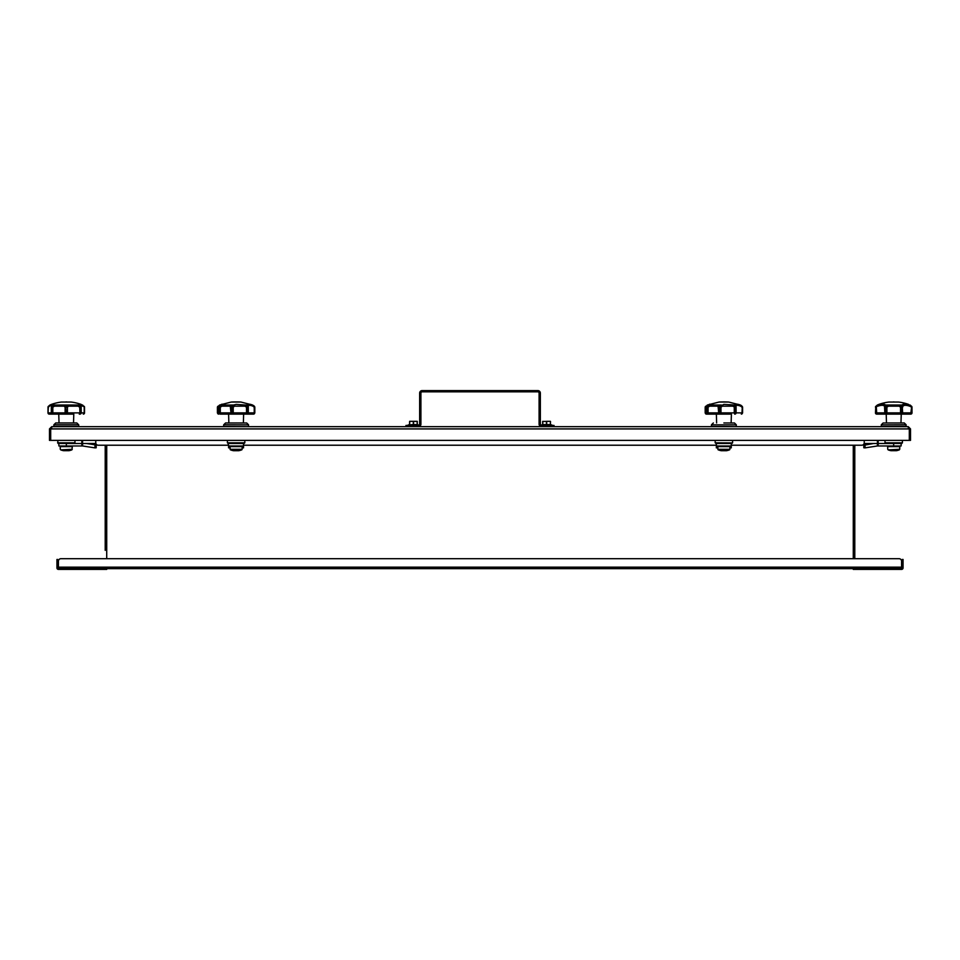 <?xml version="1.0" encoding="UTF-8"?>
<svg xmlns="http://www.w3.org/2000/svg" width="960" height="960" viewBox="0 0 960 960"><rect width="100%" height="100%" fill="white"/><g stroke="black" fill="none" stroke-linecap="round" stroke-linejoin="round"><path stroke-width="1.44" d="M908.28 427.8L909.408 428.916L909.408 440.364L910.524 440.364L910.524 428.916L908.28 426.684L909.312 428.916L909.312 440.364L50.688 440.364L50.688 428.916L51.72 426.684L908.28 426.684M909.408 428.916L910.524 428.916M51.72 426.684L49.476 428.916L49.476 440.364L50.592 440.364L50.592 428.916L49.476 428.916M51.72 427.8L50.592 428.916M50.916 428.136L50.688 428.916L909.312 428.916L909.084 428.136M106.716 568.656L106.716 569.4L106.716 568.656L58.428 568.656L58.428 561.192A2.484 2.484 0 0 1 60.924 558.696L899.076 558.696A2.484 2.484 0 0 1 901.572 561.192L901.572 568.656L104.22 568.656L104.22 569.4L106.716 569.4M56.94 561.936L57.684 561.936L57.684 559.452L56.94 559.452L56.94 567.912A1.488 1.488 0 0 0 58.428 569.4L104.22 569.4M81.828 440.364L81.828 445.968L82.572 445.968L82.572 440.364M57.684 561.936L57.684 567.912A0.744 0.744 0 0 0 58.428 568.656M228.588 445.224L98.256 445.224A2.484 2.484 0 0 1 95.76 442.728L95.76 440.364M864.24 440.364L864.24 442.728A2.484 2.484 0 0 1 861.744 445.224L731.28 445.224M716.352 445.224L243.528 445.224M861.744 445.224L854.784 445.224L854.784 558.696L899.076 558.696M105.216 550.368L105.216 445.224L98.256 445.224M855.78 569.4L855.78 568.656L853.284 568.656L853.284 569.4L901.572 569.4A1.488 1.488 0 0 0 903.06 567.912L903.06 559.452L902.316 559.452L903.06 559.452M863.808 444.144L863.808 444.96L865.044 445.056L873.708 443.484L864.12 443.484L877.428 443.484L877.428 445.968L878.172 445.968L878.172 440.364M878.172 445.968L893.664 445.968L893.664 443.484L877.428 443.484L877.428 440.364M902.316 559.452L902.316 567.912A0.744 0.744 0 0 1 901.572 568.656M105.216 558.696L60.924 558.696M550.656 426.684L550.656 425.436L554.04 425.436L554.04 426.684M550.656 425.436L541.596 425.436A1.248 1.248 0 0 1 540.348 424.188L540.348 393.084A2.484 2.484 0 0 0 537.864 390.6L422.136 390.6A2.484 2.484 0 0 0 419.652 393.084L419.652 424.188A1.248 1.248 0 0 1 418.404 425.436L409.344 425.436L409.344 426.684M405.96 426.684L405.96 425.436L409.344 425.436M418.404 426.684A2.484 2.484 0 0 0 420.9 424.188L420.9 393.084A1.248 1.248 0 0 1 422.136 391.836L537.864 391.836A1.248 1.248 0 0 1 539.1 393.084L539.1 424.188A2.484 2.484 0 0 0 541.596 426.684M546.564 421.332L549.864 421.332L546.564 421.332M546.636 421.332L546.696 424.572L550.488 424.572L550.368 421.332L543.396 421.452M542.652 421.452L542.652 424.572L542.772 421.332M546.564 424.572L541.344 424.944L551.796 424.944L546.564 424.572M550.308 421.332L542.772 421.452L542.772 424.572L546.444 424.572L546.504 421.332M413.436 421.332L410.136 421.332L413.436 421.332M417.348 424.572L417.228 421.332L409.632 421.332L409.512 424.572M413.496 421.332L413.556 424.572L417.228 424.572L417.168 421.332M413.436 424.572L408.204 424.944L418.656 424.944L413.436 424.572M68.76 449.856L63.78 449.856M72.264 449.304L60.672 449.856A14.952 14.952 0 0 0 63.588 450.696L68.964 450.696A14.952 14.952 0 0 0 71.868 449.856L72.348 446.616L60.192 446.616L60.816 445.968M73.524 422.952L73.788 414.12L49.248 414.12L58.752 414.12L59.028 422.952M68.412 406.176L67.488 405.024L78.384 405.024L80.58 406.416L79.716 407.196L78.084 406.176L68.412 406.176L67.428 407.196L67.428 412.872L81.168 412.872A1.248 1.188 -90 0 1 79.98 414.12L79.716 407.196L80.736 406.416A1.248 1.08 31.8 0 1 81.168 407.196L80.436 407.196L80.436 412.872A1.248 0.612 90 0 1 79.836 414.12L79.26 414.12M66.384 414.12L67.428 412.872A1.248 1.044 90 0 1 66.384 414.12L53.436 414.12M83.304 414.12A1.248 1.248 0 0 0 84.54 412.872A1.248 1.224 90 0 1 83.292 414.12A1.248 0.9 -90 0 0 84.192 412.872L84.528 407.196L84.54 412.872M66.156 414.12A1.248 1.044 -90 0 1 65.112 412.872L65.112 407.196L64.14 406.176L54.456 406.176L52.824 407.196L52.824 412.872L65.688 412.872L66.156 414.12M49.248 414.12A1.248 1.248 0 0 1 48 412.872L48.024 407.196L48 412.872A1.248 1.224 -90 0 0 49.248 414.12A1.248 0.9 90 0 1 48.348 412.872L51.372 412.872A1.248 1.188 90 0 0 52.572 414.12A1.248 1.248 0 0 1 51.324 412.872L51.324 407.196L51.372 412.872L52.104 412.872L52.104 407.196L51.324 407.196A1.248 1.248 0 0 1 51.372 406.836L51.372 406.836A1.248 0.828 16.9 0 1 51.804 406.416L54.156 405.024L65.052 405.024L66.864 407.196L65.688 407.196L65.688 412.872L66.864 412.872L67.428 407.196A1.248 0.72 28 0 0 66.396 406.416L67.488 405.024L65.052 405.024L64.14 406.176M52.716 414.12A1.248 0.612 -90 0 1 52.104 412.872L52.824 412.872L52.716 414.12M84.264 407.196L84.528 407.196A1.248 1.116 160.6 0 0 84.468 406.788L80.46 405.324L81.168 406.836A1.248 0.828 -16.9 0 1 81.168 407.172M51.804 406.176L52.632 405.024L51.804 406.176C52.476 405.036 51.672 405.036 49.404 406.176L48.348 407.196L48.024 412.872M48.024 407.196L48 407.22A1.248 1.116 19.4 0 1 48.072 406.788L48.348 407.196A1.248 0.624 34 0 1 48.216 406.5L51.456 404.388L52.644 405.024L51.804 406.416A1.248 1.08 148.2 0 0 51.372 407.196M49.872 405.048L51.456 404.388A48.084 48.084 0 0 1 61.416 402.048L71.124 402.048A48.084 48.084 0 0 1 81.096 404.388L84.24 406.416A1.248 0.624 -34 0 1 84.324 406.5L81.096 404.388L79.908 405.024L80.748 406.176L79.908 405.024L78.384 405.024L78.084 406.176M83.136 406.176L82.668 405.048M84.36 406.572A1.248 1.116 160.6 0 1 84.468 406.788A1.248 1.248 0 0 0 84.324 406.5A1.248 0.624 -34 0 1 84.192 407.196L84.192 412.872L81.216 412.872L81.168 407.196L81.216 412.872A1.248 1.248 0 0 1 79.98 414.12M49.404 406.176L49.944 405.024L48.3 406.416A1.248 0.624 34 0 0 48.216 406.5A1.248 1.248 0 0 0 48.072 406.788A1.248 1.116 19.4 0 1 48.18 406.572M51.384 407.172A1.248 0.828 16.9 0 1 51.372 406.836L51.984 405.48M65.112 407.196A1.248 0.72 -28 0 1 66.144 406.416L65.112 407.196M54.456 406.176L54.156 405.024L52.644 405.024M51.96 406.416L52.824 407.196L51.96 406.416M81.216 407.196A1.248 1.248 0 0 0 81.168 406.836A1.248 0.828 -16.9 0 0 80.736 406.416L79.908 405.024M65.94 401.916L66.612 401.916M53.832 426.552L78.72 426.552L78.72 424.872L53.832 424.872L53.952 426.684M78.72 424.872L76.8 422.952L55.752 422.952L53.868 424.776L78.684 424.776M57.564 440.364L58.236 443.484L74.952 442.896L57.6 442.896M74.988 440.364L74.952 442.896M96.192 444.144L96.192 447.78L94.956 447.876L96.192 447.78L96.192 444.96L86.292 443.484L95.88 443.484M58.872 443.484L58.872 445.968L66.336 445.968L66.336 443.484L86.292 443.484M82.572 445.968L94.956 447.876L94.956 445.056M66.336 445.968L81.828 445.968M896.22 449.856L891.24 449.856M899.712 449.304L899.328 449.856A14.952 14.952 0 0 1 896.412 450.696L891.036 450.696A14.952 14.952 0 0 1 888.132 449.856L899.712 449.304L899.808 446.616L887.652 446.616L888.276 445.968M910.056 405.024L911.7 406.416A1.248 0.624 -34 0 1 911.784 406.5A1.248 1.248 0 0 1 911.928 406.788L911.724 412.872A1.248 1.02 90 0 1 910.704 414.12L911.7 406.416A1.248 1.116 -19.4 0 1 911.976 407.196L912 412.872A1.248 1.248 0 0 1 910.752 414.12L876.696 414.12A1.248 1.248 0 0 1 875.46 412.872L875.736 407.196A1.248 0.924 51.4 0 1 875.808 406.416L877.944 405.024L876.324 407.196L876.756 414.12A1.248 1.02 -90 0 1 875.736 412.872L885.132 412.872A1.248 0.924 90 0 0 886.056 414.12A1.248 1.236 -90 0 1 884.82 412.872L884.508 406.176C883.464 405.036 881.232 405.036 877.812 406.176M900.972 422.952L901.248 414.12L907.284 414.12M907.428 414.12L906.708 414.12M906.564 414.12L880.896 414.12L886.212 414.12L886.476 422.952M901.188 414.12A1.248 0.636 -90 0 1 900.54 412.872L902.316 412.872L902.316 407.196L901.26 407.196L901.188 414.12M886.908 412.872A1.248 0.636 90 0 1 886.272 414.12L886.188 407.196L885.132 407.196L885.132 412.872L900.54 412.872L900.54 407.196L899.1 406.176L888.36 406.176L886.908 407.196L886.908 412.872M901.392 414.12A1.248 0.924 -90 0 0 902.316 412.872L902.628 412.872A1.248 1.236 90 0 1 901.392 414.12M908.544 404.388A48.084 48.084 0 0 0 898.584 402.048L888.876 402.048A48.084 48.084 0 0 0 878.904 404.388L877.944 405.024C881.784 403.848 884.304 403.848 885.492 405.024L884.508 406.176M884.82 407.196A1.248 0.864 -7.2 0 1 885.636 406.416A1.248 0.84 124.3 0 0 885.132 407.196L884.82 407.196M888.36 406.176L887.688 405.024L885.492 405.024L885.636 406.416L887.688 405.024L899.772 405.024L901.824 406.416A1.248 0.84 55.7 0 1 902.316 407.196L902.628 412.872L912 412.872M875.64 406.572A1.248 0.624 34 0 1 875.676 406.5L877.404 405.024L875.736 407.196M902.94 406.176L902.628 407.196A1.248 0.864 7.2 0 0 901.824 406.416L901.968 405.024C903.156 403.848 905.664 403.848 909.504 405.024L911.64 406.416A1.248 0.924 128.6 0 1 911.724 407.196L909.648 406.176C906.228 405.036 903.996 405.036 902.94 406.176L901.968 405.024L899.772 405.024L899.1 406.176M885.852 406.416L886.908 407.196L885.852 406.416M875.76 406.416A1.248 1.116 -160.6 0 0 875.472 407.196L875.532 406.788A1.248 1.248 0 0 1 875.676 406.5L875.676 406.5A1.248 0.624 34 0 1 875.76 406.416M900.54 407.196L901.596 406.416L900.54 407.196M910.128 405.048L911.784 406.5A1.248 0.624 -34 0 1 911.82 406.572M909.648 406.176L910.044 405.024M893.388 401.916L894.06 401.916M904.344 422.988L883.116 422.988L904.248 422.952L906.132 424.776L906.048 426.684M906.168 424.872L881.28 424.872L881.412 426.684M881.28 424.872L906.132 424.776M883.116 422.988L881.316 424.776M902.436 440.364L902.4 442.896L885.012 442.812L902.436 442.812M885.012 440.364L885.012 442.812M885.6 443.448L901.848 443.448L885.048 442.896M863.808 447.78L863.808 444.96L863.808 447.78L865.044 447.876L877.428 445.968M893.664 445.968L901.128 445.968L901.128 443.484M223.284 414.12L220.464 414.12A1.248 0.84 -90 0 1 219.624 412.872L219.624 407.196L219.12 412.872L220.296 412.872L220.464 414.12L232.128 414.12A1.248 1.164 -90 0 1 230.964 412.872L231.408 412.872A1.248 0.708 90 0 0 232.128 414.12L232.548 407.196L231.408 407.196L231.408 412.872L233.22 412.872A1.248 0.864 90 0 1 232.356 414.12L246.9 414.12L246.504 412.872L247.248 412.872L247.08 414.12A1.248 1.08 -90 0 0 248.172 412.872L248.172 407.196L247.248 407.196L247.248 412.872L254.232 412.872L254.232 407.196L252.936 406.176C250.008 405.036 248.46 405.036 248.268 406.176L248.316 412.872A1.248 1.236 -90 0 1 247.08 414.12A1.248 1.248 0 0 0 248.328 412.872L248.172 407.196A1.248 0.984 46.9 0 0 247.692 406.416L247.344 405.024C247.548 403.848 249.3 403.848 252.588 405.024L254.52 406.416A1.248 1.044 -39.5 0 1 254.712 407.196L254.712 412.872A1.248 1.152 90 0 1 253.56 414.12L247.02 414.12M254.232 407.196L254.712 407.196A1.248 1.044 140.5 0 0 254.52 406.416L254.232 407.196L252.588 405.024L240.972 402.048L231.264 402.048L219.612 405.024L218.004 407.196L218.004 412.872A1.248 0.684 90 0 0 218.688 414.12A1.248 1.152 -90 0 1 217.536 412.872L217.536 407.196A1.248 1.044 39.5 0 1 217.716 406.416L221.532 404.424M217.716 406.416L217.536 407.196M233.652 450.696A0.624 0.624 0 0 1 233.424 450.696L238.812 450.696A14.952 14.952 0 0 0 241.716 449.856A0.624 0.624 0 0 0 242.1 449.304L242.196 446.616A0.624 0.624 0 0 0 241.572 445.968M241.716 449.856L230.52 449.856A0.624 0.624 0 0 1 230.136 449.304L230.04 446.616A0.624 0.624 0 0 1 230.664 445.968M242.388 414.12L253.56 414.12A1.248 0.684 -90 0 0 254.232 412.872L254.712 412.872M234.456 406.176L233.22 407.196L233.22 412.872L246.504 412.872L246.504 407.196L244.932 406.176L234.456 406.176L233.64 405.024L236.124 404.388L245.436 405.024L247.692 406.416A1.248 0.864 -5.2 0 1 248.316 407.088L248.316 407.088A1.248 0.864 -5.2 0 1 248.316 407.196A1.248 1.248 0 0 0 248.316 407.088L248.268 406.32M221.892 406.176L220.296 407.196L220.296 412.872L230.964 412.872L230.292 406.176L221.892 406.176L221.808 405.024L231.264 405.024L231.9 406.416L233.64 405.024L231.264 405.024L230.292 406.176M220.752 405.024C222.456 403.848 222.456 403.848 220.752 405.024L219.588 406.416A1.248 0.756 58.3 0 0 219.624 407.196L221.808 405.024L220.044 406.176L220.752 405.024M219.204 406.824A1.248 0.744 26.6 0 1 219.48 406.416A1.248 1.128 172.2 0 0 219.12 407.196L219.12 412.872A1.248 1.236 90 0 0 220.356 414.12A1.248 1.248 0 0 1 219.12 412.872L217.536 412.872M244.932 406.176L245.436 405.024L247.332 405.024L248.268 406.176M246.504 407.196L247.5 406.416L246.504 407.196M232.14 406.416A1.248 0.6 35 0 1 233.22 407.196L232.14 406.416M253.62 405.564L254.52 406.416M231.9 406.416A1.248 0.648 119.2 0 0 231.408 407.196L230.964 407.196A1.248 0.816 -18.7 0 1 231.9 406.416M252.456 404.976L250.452 404.364M236.46 401.916L235.776 401.916A81.516 81.516 0 0 1 240.72 402.036L231.504 402.048M235.776 401.916A81.516 81.516 0 0 0 231.516 402.036M236.124 422.952L246.732 422.988L225.504 422.988L244.128 422.952L243.372 422.952L243.636 414.12M228.6 414.12L228.864 422.952L225.588 422.952L223.716 424.776L248.556 424.872L223.68 424.872L223.68 426.552L248.436 426.684L248.556 424.872M227.412 440.364L227.412 442.812L244.824 442.812L227.448 442.896L244.152 443.484L228.084 443.484L228.588 445.968L243.528 445.968L243.528 447.876L242.16 447.744M230.076 447.708L228.588 447.876L228.588 445.968M243.528 443.484L243.528 445.968M711.048 414.12L706.44 414.12A1.248 1.152 -90 0 1 705.288 412.872L705.288 407.196A1.248 1.044 39.5 0 1 705.48 406.416L709.296 404.424M705.768 412.872A1.248 0.684 90 0 0 706.44 414.12L705.18 412.872L705.18 407.232L707.412 405.024L705.768 407.196L705.288 412.872M705.48 406.416L705.288 407.196M721.416 450.696A0.624 0.624 0 0 1 721.188 450.696L726.576 450.696A14.952 14.952 0 0 0 729.48 449.856A0.624 0.624 0 0 0 729.864 449.304L729.96 446.616A0.624 0.624 0 0 0 729.336 445.968M729.48 449.856L718.284 449.856A0.624 0.624 0 0 1 717.9 449.304L717.804 446.616A0.624 0.624 0 0 1 718.428 445.968M736.032 406.176L735.096 405.024C735.312 403.848 737.064 403.848 740.352 405.024L741.996 407.196L740.688 406.176C737.772 405.036 736.224 405.036 736.032 406.176L736.08 412.872A1.248 1.236 -90 0 1 734.844 414.12L734.784 414.12M730.14 414.12L708.228 414.12A1.248 0.84 -90 0 1 707.388 412.872L707.388 407.196L706.884 412.872L708.06 412.872L708.228 414.12M734.664 414.12L734.268 412.872L735.012 412.872L734.664 414.12M741.312 414.12A1.248 0.684 -90 0 0 741.996 412.872L742.284 406.416A1.248 1.044 -39.5 0 1 742.464 407.196L742.464 412.872A1.248 1.152 90 0 1 741.312 414.12M719.172 412.872A1.248 0.708 90 0 0 719.892 414.12A1.248 1.164 -90 0 1 718.716 412.872L720.312 412.872L720.312 407.196L719.172 407.196L719.172 412.872M732.696 406.176L733.188 405.024L735.264 406.416L735.012 407.196L732.696 406.176L722.22 406.176L720.984 407.196L720.984 412.872L734.268 412.872L734.268 407.196L735.456 406.416A1.248 0.864 -5.2 0 1 736.08 407.196L736.092 412.872A1.248 1.248 0 0 1 734.844 414.12A1.248 1.08 -90 0 0 735.924 412.872L735.924 407.196L735.012 407.196L735.012 412.872L742.464 412.872M720.12 414.12L720.984 412.872A1.248 0.864 90 0 1 720.12 414.12M709.656 406.176L708.06 407.196L708.06 412.872L718.716 412.872L718.056 406.176L709.656 406.176L709.572 405.024L719.028 405.024L719.904 406.416L723.876 404.388L735.096 405.024L735.456 406.416A1.248 0.984 46.9 0 1 735.924 407.196L736.092 407.196A1.248 1.248 0 0 0 736.08 407.088L736.02 406.32M741.336 414.12L742.584 412.872L742.584 407.232L740.388 405.024L728.736 402.048L719.028 402.048L707.376 405.024M708.516 405.024C710.22 403.848 710.22 403.848 708.516 405.024L707.352 406.416A1.248 0.756 58.3 0 0 707.388 407.196L709.572 405.024L707.808 406.176L708.516 405.024M706.956 406.824A1.248 0.744 26.6 0 1 707.244 406.416A1.248 1.128 172.2 0 0 706.884 407.196L706.872 412.872A1.248 1.236 90 0 0 708.12 414.12A1.248 1.248 0 0 1 706.872 412.872L706.884 412.872M722.22 406.176L721.404 405.024L719.028 405.024L718.056 406.176M719.904 406.416A1.248 0.6 35 0 1 720.984 407.196L719.904 406.416M742.284 406.416L740.352 405.024L742.284 406.416A1.248 1.044 140.5 0 1 742.464 407.196L741.996 407.196M719.664 406.416A1.248 0.648 119.2 0 0 719.172 407.196L718.716 407.196A1.248 0.816 -18.7 0 1 719.664 406.416M740.22 404.976L738.216 404.364M741.372 405.564L740.388 405.024M728.484 402.036A81.516 81.516 0 0 0 719.28 402.036L728.496 402.048M723.876 422.952L734.496 422.988L723.876 422.952M732 443.448L715.848 443.484L732.552 442.896L715.176 442.812L732.552 442.896M717.84 447.708L716.352 447.876L716.352 445.968L731.28 445.968L731.28 447.876L729.924 447.744M716.352 443.484L716.352 445.968M731.28 443.484L731.28 445.968M853.284 558.696L853.284 445.224M106.716 445.224L106.716 558.696M58.428 567.168L901.572 567.168M902.316 561.936L903.06 561.936M550.368 424.572L550.488 421.452M551.796 424.944L541.716 425.436M409.632 421.332L417.348 421.452M409.632 424.572L409.692 421.332M413.304 424.572L413.364 421.332M418.656 424.944L408.576 425.436M76.884 422.988L55.656 422.988M57.564 442.812L74.988 442.812M58.152 443.448L74.4 443.448M95.988 443.784L89.124 443.784M880.212 414L880.284 412.872M881.28 426.552L906.168 426.552M870.876 443.784L864.012 443.784M865.044 445.056L865.044 447.876M242.196 446.616L230.04 446.616M230.136 449.304L242.1 449.304M236.124 443.448L244.788 442.896M729.96 446.616L717.804 446.616M717.9 449.304L729.864 449.304M723.876 426.552L736.2 426.684L736.32 424.872L711.444 424.872L711.444 426.552L723.876 426.552M711.444 424.872L736.32 424.872M72.348 446.616L71.724 445.968M60.288 449.304L60.192 446.616M899.808 446.616L899.184 445.968M887.736 449.304L887.652 446.616M877.332 405.048L878.904 404.388M219.612 405.024L217.416 407.232L217.416 412.872L218.664 414.12M230.52 449.856A14.952 14.952 0 0 0 233.424 450.696M233.544 450.708L238.692 450.708M252.624 405.024L254.82 407.232L254.82 412.872L253.572 414.12M219.12 407.196A1.248 1.248 0 0 1 219.252 406.644L219.504 406.2M222.036 404.136L220.476 405.156L221.724 404.292L221.184 405.312M246.648 422.952L248.52 424.776M244.824 440.364L244.824 442.812M718.284 449.856A14.952 14.952 0 0 0 721.188 450.696M721.308 450.708L726.456 450.708M709.8 404.136L707.004 406.644L708.948 405.312M731.136 422.952L731.4 414.12M716.628 422.952L716.364 414.12M724.224 401.916L723.54 401.916M734.412 422.952L736.284 424.776M713.352 422.952L711.48 424.776M715.176 440.364L715.176 442.812M732.588 440.364L732.588 442.812"/></g></svg>
